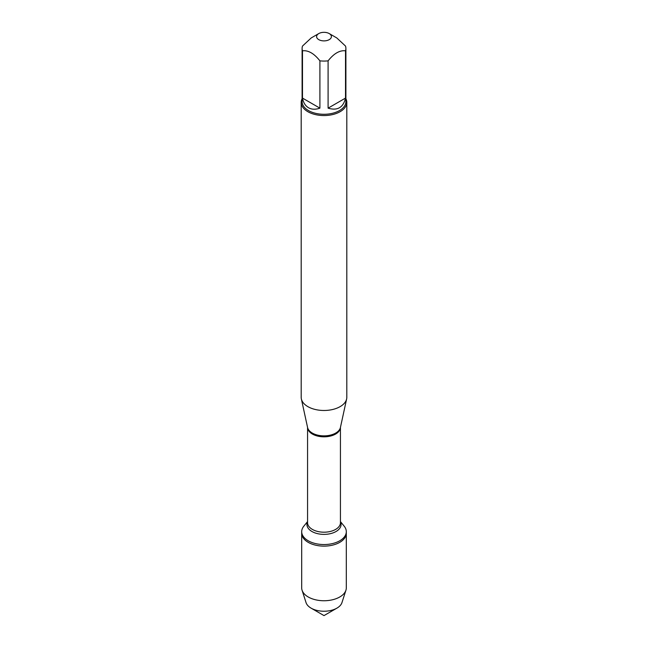 <?xml version="1.0" encoding="UTF-8"?>
<svg xmlns="http://www.w3.org/2000/svg" width="648" height="648" viewBox="0 0 648 648"><rect width="100%" height="100%" fill="white"/><g stroke="black" fill="none" stroke-linecap="round" stroke-linejoin="round"><path stroke-width="0.97" d="M340.435 521.575L344.193 526.192A22.307 12.879 180 0 1 346.307 531.668A22.307 12.879 180 0 1 324 544.547A22.307 12.879 180 0 1 301.693 531.668A22.307 12.879 180 0 1 303.807 526.192L307.565 521.575M324 615.6L311.081 608.14A18.266 10.546 0 0 0 336.92 608.14L324 615.6L311.081 608.14A18.266 10.546 0 0 1 306.042 602.608L302.065 590.215A22.307 12.879 0 0 1 301.693 587.874L301.693 533.239A22.307 12.879 0 0 0 324 546.118A22.307 12.879 0 0 0 346.307 533.239A22.307 12.879 180 0 1 332.537 545.138A22.307 12.879 180 0 1 308.229 542.352A22.307 12.879 180 0 1 301.693 533.239L301.693 531.668M325.385 32.4A7.412 4.285 0 0 0 318.759 33.583A7.412 4.285 0 0 0 318.759 39.633A7.412 4.285 0 0 0 329.241 39.633A7.412 4.285 0 0 0 329.241 33.583A7.412 4.285 0 0 0 325.385 32.4M318.759 33.583L311.202 37.94L302.486 46.073A21.894 12.644 0 0 0 302.106 48.43A21.894 12.644 0 0 0 302.486 50.795C308.294 50.131 314.102 53.484 319.91 60.847A21.894 12.644 0 0 0 328.091 60.847C333.898 53.492 339.706 50.139 345.514 50.795A21.894 12.644 0 0 0 345.894 48.43A21.894 12.644 0 0 0 345.514 46.073L336.798 37.94L329.241 33.583M345.894 48.43L345.894 101.639A21.894 12.644 180 0 1 332.384 113.319A21.894 12.644 180 0 1 308.513 110.581A21.894 12.644 180 0 1 302.106 101.639L302.106 48.43M302.486 50.795L302.486 98.091C303.361 102.668 305.37 105.891 308.513 107.762C311.712 109.553 315.511 109.682 319.91 108.151L319.91 60.847M328.091 60.847L328.091 108.151C337.446 110.938 343.254 107.584 345.514 98.091L345.514 50.795M301.19 102.384L301.19 397.313A22.81 13.171 0 0 0 301.369 398.957A22.81 13.171 0 0 0 307.873 406.628A22.81 13.171 0 0 0 331.395 409.771A22.81 13.171 0 0 0 346.631 398.957A22.81 13.171 0 0 0 346.81 397.313L346.81 102.384A22.81 13.171 180 0 1 332.732 114.55A22.81 13.171 180 0 1 307.873 111.699A22.81 13.171 180 0 1 301.19 102.384A22.81 13.171 180 0 1 302.106 98.698M345.894 98.698A22.81 13.171 180 0 1 346.81 102.384M345.514 98.091L328.091 108.151M319.91 108.151L302.486 98.091M302.065 590.215A22.307 12.879 0 0 0 308.229 596.978A22.307 12.879 0 0 0 330.618 600.17A22.307 12.879 0 0 0 345.935 590.215A22.307 12.879 0 0 0 346.307 587.874L346.307 531.668M336.92 608.14A18.266 10.546 0 0 0 341.958 602.608L345.935 590.215M301.369 398.957L307.581 427.502A16.548 9.55 0 0 0 312.296 433.067A16.548 9.55 0 0 0 329.362 435.351A16.548 9.55 0 0 0 340.419 427.502L346.631 398.957M340.435 427.413A16.435 9.493 180 0 1 324 436.825A16.435 9.493 180 0 1 307.565 427.413L307.565 522.709A16.435 9.493 0 0 0 324 532.194A16.435 9.493 0 0 0 340.435 522.709L340.435 427.413M340.435 521.899A17.059 9.85 180 0 1 324 534.381A17.059 9.85 180 0 1 307.565 521.899"/></g></svg>
